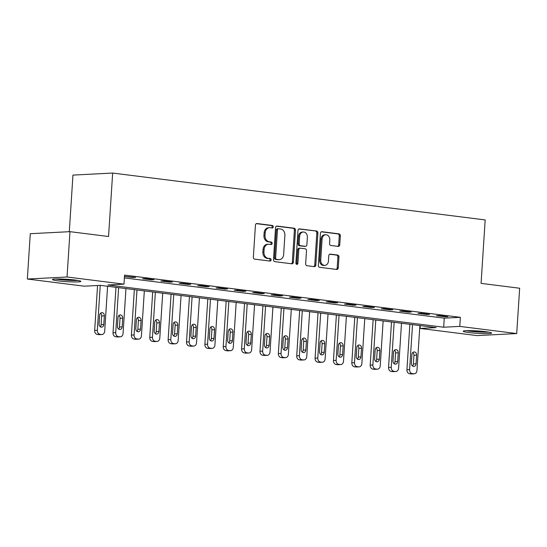<?xml version="1.0" encoding="UTF-8"?>
<svg xmlns="http://www.w3.org/2000/svg" width="547" height="547" viewBox="0 0 547 547"><rect width="100%" height="100%" fill="white"/><g stroke="black" fill="none" stroke-linecap="round" stroke-linejoin="round"><path stroke-width="0.82" d="M273.254 226.841A1.251 1.012 87.1 0 0 272.324 225.467L256.994 223.538A1.791 1.443 87.1 0 0 256.789 223.532A1.791 1.443 87.1 0 0 255.435 225.138L253.364 257.172A1.791 1.443 87.1 0 0 254.697 259.134L270.02 261.063A1.251 1.012 87.1 0 0 270.184 258.567L268.201 258.321A5.73 4.629 87.1 0 1 263.948 252.044L264.126 249.377A5.73 4.629 87.1 0 1 268.447 244.235A5.73 4.629 87.1 0 1 269.11 244.263L271.093 244.509A1.251 1.012 87.1 0 0 271.25 242.02L269.268 241.767A5.73 4.629 87.1 0 1 265.022 235.497L265.192 232.824A5.73 4.629 87.1 0 1 269.514 227.689A5.73 4.629 87.1 0 1 270.177 227.709L272.16 227.962A1.251 1.012 87.1 0 0 273.254 226.841M271.633 227.894A1.251 1.012 87.1 0 0 271.25 225.528L256.338 223.648M269.493 260.994A1.251 1.012 87.1 0 0 269.11 258.628L267.127 258.375L268.201 258.321M270.567 244.447A1.251 1.012 87.1 0 0 270.177 242.075L268.194 241.829L269.268 241.767M469.032 332.562A14.222 1.197 3.7 0 1 463.206 331.215A14.222 1.197 3.7 0 1 471.008 330.655A14.222 1.197 3.7 0 1 485.77 331.701A14.222 1.197 3.7 0 1 491.589 333.048A14.222 1.197 3.7 0 1 483.794 333.608A14.222 1.197 3.7 0 1 469.032 332.562M58.303 280.885A14.222 1.197 3.7 0 1 52.478 279.538A14.222 1.197 3.7 0 1 60.273 278.977A14.222 1.197 3.7 0 1 75.035 280.023A14.222 1.197 3.7 0 1 80.86 281.37A14.222 1.197 3.7 0 1 73.066 281.937A14.222 1.197 3.7 0 1 58.303 280.885M338.19 246.403A1.791 1.443 87.1 0 0 338.395 246.41A1.791 1.443 87.1 0 0 339.742 244.81L340.323 235.819A1.791 1.443 87.1 0 0 338.996 233.856L321.978 231.716A1.791 1.443 87.1 0 0 321.773 231.709A1.791 1.443 87.1 0 0 320.419 233.316L318.347 265.35A1.791 1.443 87.1 0 0 319.674 267.312L336.699 269.452A1.791 1.443 87.1 0 0 336.904 269.459A1.791 1.443 87.1 0 0 338.251 267.852L338.955 256.994A1.791 1.443 87.1 0 0 337.629 255.039L330.347 254.116A1.791 1.443 87.1 0 0 330.135 254.109A1.791 1.443 87.1 0 0 328.788 255.716L328.439 261.104A4.786 3.87 87.1 0 1 324.829 265.398A4.786 3.87 87.1 0 1 320.72 260.133L322.087 239.039A4.786 3.87 87.1 0 1 325.697 234.745A4.786 3.87 87.1 0 1 329.8 240.01L329.574 243.524A1.791 1.443 87.1 0 0 330.901 245.487L338.19 246.403M27.35 279.025L30.283 233.699L69.975 231.661L108.552 236.516L112.655 173.057L485.175 219.928L481.073 283.38L519.65 288.235L516.717 333.561L477.025 335.598L420.082 328.439L436.171 327.612L100.388 285.363L84.293 286.19L27.35 279.025L67.042 276.987L123.991 284.153L107.896 284.98L443.685 327.222L459.774 326.395L516.717 333.561M69.975 231.661L67.042 276.987M124.395 277.91L444.267 318.156L460.362 317.328L124.572 275.086L123.991 284.153M460.362 317.328L459.774 326.395M295.469 230.178A1.791 1.443 87.1 0 0 294.136 228.215L277.117 226.075A1.791 1.443 87.1 0 0 276.912 226.068A1.791 1.443 87.1 0 0 275.558 227.668L273.486 259.702A1.791 1.443 87.1 0 0 274.813 261.664L291.838 263.804A1.791 1.443 87.1 0 0 292.043 263.811A1.791 1.443 87.1 0 0 293.397 262.211L295.469 230.178L294.395 230.232A1.791 1.443 87.1 0 0 293.069 228.27L276.461 226.178M299.551 228.892L316.569 231.039A1.791 1.443 87.1 0 1 317.896 232.995L315.824 265.028A1.791 1.443 87.1 0 1 314.47 266.635A1.791 1.443 87.1 0 1 314.265 266.628L306.983 265.712A1.791 1.443 87.1 0 1 305.657 263.75L306.498 250.758A1.791 1.443 87.1 0 0 305.164 248.796L300.337 248.188A1.791 1.443 87.1 0 0 300.132 248.181A1.791 1.443 87.1 0 0 298.778 249.788L297.903 263.312A1.251 1.012 87.1 0 1 295.886 263.059L297.992 230.492A1.791 1.443 87.1 0 1 299.339 228.885A1.791 1.443 87.1 0 1 299.551 228.892L299.134 228.919M124.484 276.454L132.962 277.52L135.642 277.384L124.49 276.392M142.514 278.717L151.328 279.832L154.015 279.695L145.194 278.58L142.514 278.717M160.88 281.028L169.7 282.143L172.38 282.006L163.567 280.891L160.88 281.028M179.252 283.339L188.072 284.454L190.753 284.317L181.932 283.202L179.252 283.339M197.617 285.65L206.438 286.765L209.118 286.628L200.305 285.513L197.617 285.65M215.99 287.961L224.81 289.076L227.49 288.939L218.67 287.825L215.99 287.961M234.362 290.272L243.176 291.387L245.856 291.25L237.042 290.136L234.362 290.272M252.728 292.583L261.548 293.698L264.228 293.561L255.408 292.447L252.728 292.583M271.1 294.895L279.914 296.009L282.594 295.872L273.78 294.758L271.1 294.895M289.466 297.206L298.286 298.32L300.966 298.183L292.146 297.069L289.466 297.206M307.838 299.517L316.651 300.631L319.332 300.494L310.518 299.38L307.838 299.517M326.203 301.828L335.024 302.942L337.704 302.806L328.884 301.691L326.203 301.828M344.576 304.139L353.389 305.253L356.07 305.117L347.256 304.002L344.576 304.139M362.941 306.45L371.762 307.564L374.442 307.428L365.622 306.313L362.941 306.45M381.314 308.761L390.127 309.875L392.808 309.739L383.994 308.624L381.314 308.761M399.679 311.072L408.5 312.187L411.18 312.05L402.36 310.935L399.679 311.072M418.052 313.383L426.865 314.498L429.545 314.361L420.732 313.246L418.052 313.383M436.417 315.694L445.237 316.809L447.918 316.672L439.097 315.557L436.417 315.694M112.655 173.057L72.956 175.095L69.298 231.696M420.26 325.609L420.082 328.439M444.267 318.156L443.685 327.222M132.962 277.52L132.989 277.049M151.328 279.832L151.362 279.36M169.7 282.143L169.727 281.671M188.072 284.454L188.1 283.982M206.438 286.765L206.465 286.293M224.81 289.076L224.838 288.604M243.176 291.387L243.21 290.915M261.548 293.698L261.575 293.226M279.914 296.009L279.948 295.537M298.286 298.32L298.313 297.848M316.651 300.631L316.686 300.159M335.024 302.942L335.051 302.47M353.389 305.253L353.424 304.782M371.762 307.564L371.789 307.093M390.127 309.875L390.161 309.404M408.5 312.187L408.527 311.715M426.865 314.498L426.899 314.026M445.237 316.809L445.265 316.337M269.514 227.689L268.44 227.743A5.73 4.629 87.1 0 0 264.119 232.878L265.192 232.824M268.194 241.829A5.73 4.629 87.1 0 1 263.948 235.552L264.119 232.878M268.447 244.235L267.374 244.29A5.73 4.629 87.1 0 0 263.052 249.432L264.126 249.377M267.127 258.375A5.73 4.629 87.1 0 1 262.875 252.099L263.052 249.432M291.421 263.757A1.791 1.443 87.1 0 0 292.324 262.266L294.395 230.232M278.546 228.762A1.251 1.012 87.1 0 0 277.452 229.884L275.633 257.999A1.251 1.012 87.1 0 0 276.563 259.374L278.655 259.634A5.73 4.629 87.1 0 0 279.319 259.661A5.73 4.629 87.1 0 0 283.64 254.519L284.884 235.306A5.73 4.629 87.1 0 0 280.632 229.029L278.546 228.762M277.473 228.817A1.251 1.012 87.1 0 0 276.379 229.938L277.452 229.884M279.319 259.661L278.245 259.716A5.73 4.629 87.1 0 1 277.582 259.688L275.49 259.428A1.251 1.012 87.1 0 1 274.56 258.054L276.379 229.938M298.888 229.002L316.569 231.039M313.855 266.574A1.791 1.443 87.1 0 0 314.751 265.083L316.822 233.049A1.791 1.443 87.1 0 0 315.496 231.094M299.264 248.249A1.791 1.443 87.1 0 0 299.059 248.235A1.791 1.443 87.1 0 0 297.705 249.842L296.83 263.367L297.903 263.312M296.412 264.276A1.251 1.012 87.1 0 0 296.83 263.367M307.366 237.282A4.786 3.87 87.1 0 0 303.264 232.01A4.786 3.87 87.1 0 0 299.647 236.311L299.168 243.736A1.791 1.443 87.1 0 0 300.494 245.699L305.329 246.307A1.791 1.443 87.1 0 0 305.534 246.314A1.791 1.443 87.1 0 0 306.888 244.707L307.366 237.282M303.264 232.01L302.19 232.065A4.786 3.87 87.1 0 0 298.58 236.366L299.647 236.311M304.665 246.341A1.791 1.443 87.1 0 1 304.46 246.369A1.791 1.443 87.1 0 1 304.255 246.362L299.421 245.753A1.791 1.443 87.1 0 1 298.094 243.791L298.58 236.366M325.697 234.745L324.624 234.8A4.786 3.87 87.1 0 0 321.014 239.094L322.087 239.039M324.829 265.398L323.756 265.452A4.786 3.87 87.1 0 1 319.646 260.187L321.014 239.094M336.282 269.397A1.791 1.443 87.1 0 0 337.184 267.907L337.882 257.049A1.791 1.443 87.1 0 0 336.555 255.093L329.684 254.225M337.772 246.355A1.791 1.443 87.1 0 0 338.668 244.865L339.249 235.873A1.791 1.443 87.1 0 0 337.923 233.911L321.321 231.825M97.564 285.507L94.658 330.456A3.644 2.947 -92.9 0 0 97.366 334.449L98.836 334.634A3.644 2.947 -92.9 0 0 99.253 334.655L101.933 334.518A3.644 2.947 87.1 0 0 104.689 331.243L107.595 286.272M101.933 334.518A3.644 2.947 87.1 0 1 101.516 334.497L100.046 334.313A3.644 2.947 87.1 0 1 97.339 330.32L100.245 285.37M100.217 326.716A2.92 2.359 87.1 0 0 101.106 324.686L101.667 315.988A2.92 2.359 87.1 0 0 100.539 313.226M103.786 324.549L104.354 315.845A2.92 2.359 87.1 0 0 101.851 312.638A2.92 2.359 87.1 0 0 99.65 315.257L99.082 323.961A2.92 2.359 87.1 0 0 101.585 327.168A2.92 2.359 87.1 0 0 103.786 324.549L101.106 324.686M115.964 287.325L113.031 332.767A3.644 2.947 -92.9 0 0 115.732 336.761L117.202 336.945A3.644 2.947 -92.9 0 0 117.626 336.966L120.306 336.829A3.644 2.947 87.1 0 0 123.054 333.554L125.967 288.584M120.306 336.829A3.644 2.947 87.1 0 1 119.882 336.808L118.412 336.624A3.644 2.947 87.1 0 1 115.711 332.631L118.617 287.654M118.59 329.027A2.92 2.359 87.1 0 0 119.472 326.997L120.039 318.299A2.92 2.359 87.1 0 0 118.904 315.537M122.159 326.86L122.719 318.156A2.92 2.359 87.1 0 0 120.217 314.949A2.92 2.359 87.1 0 0 118.015 317.568L117.455 326.272A2.92 2.359 87.1 0 0 119.957 329.479A2.92 2.359 87.1 0 0 122.159 326.86L119.472 326.997M134.336 289.637L131.396 335.079A3.644 2.947 -92.9 0 0 134.104 339.072L135.574 339.256A3.644 2.947 -92.9 0 0 135.991 339.277L138.671 339.14A3.644 2.947 87.1 0 0 141.427 335.865L144.333 290.895M138.671 339.14A3.644 2.947 87.1 0 1 138.254 339.119L136.784 338.935A3.644 2.947 87.1 0 1 134.077 334.942L136.989 289.965M136.955 331.338A2.92 2.359 87.1 0 0 137.844 329.308L138.405 320.61A2.92 2.359 87.1 0 0 137.276 317.848M140.524 329.171L141.092 320.467A2.92 2.359 87.1 0 0 138.589 317.26A2.92 2.359 87.1 0 0 136.388 319.879L135.82 328.583A2.92 2.359 87.1 0 0 138.323 331.79A2.92 2.359 87.1 0 0 140.524 329.171L137.844 329.308M152.702 291.948L149.769 337.39A3.644 2.947 -92.9 0 0 152.469 341.383L153.939 341.567A3.644 2.947 -92.9 0 0 154.363 341.588L157.044 341.451A3.644 2.947 87.1 0 0 159.792 338.176L162.705 293.206M157.044 341.451A3.644 2.947 87.1 0 1 156.62 341.431L155.15 341.246A3.644 2.947 87.1 0 1 152.449 337.253L155.355 292.276M155.327 333.649A2.92 2.359 87.1 0 0 156.21 331.619L156.777 322.921A2.92 2.359 87.1 0 0 155.642 320.159M158.897 331.482L159.457 322.778A2.92 2.359 87.1 0 0 156.955 319.571A2.92 2.359 87.1 0 0 154.753 322.19L154.192 330.894A2.92 2.359 87.1 0 0 156.695 334.101A2.92 2.359 87.1 0 0 158.897 331.482L156.21 331.619M171.074 294.259L168.134 339.701A3.644 2.947 -92.9 0 0 170.842 343.694L172.312 343.878A3.644 2.947 -92.9 0 0 172.729 343.899L175.409 343.762A3.644 2.947 87.1 0 0 178.165 340.487L181.071 295.517M175.409 343.762A3.644 2.947 87.1 0 1 174.992 343.742L173.522 343.557A3.644 2.947 87.1 0 1 170.814 339.564L173.727 294.587M173.693 335.961A2.92 2.359 87.1 0 0 174.582 333.93L175.143 325.233A2.92 2.359 87.1 0 0 174.014 322.47M177.262 333.793L177.83 325.089A2.92 2.359 87.1 0 0 175.327 321.882A2.92 2.359 87.1 0 0 173.125 324.501L172.565 333.205A2.92 2.359 87.1 0 0 175.061 336.412A2.92 2.359 87.1 0 0 177.262 333.793L174.582 333.93M76.696 280.249A12.307 1.032 3.7 0 1 71.732 280.269A12.307 1.032 3.7 0 1 56.751 278.963M55.507 278.997A14.133 1.19 -176.3 0 0 72.471 280.461A14.133 1.19 -176.3 0 0 77.927 280.447M487.432 331.926A12.307 1.032 3.7 0 1 470.256 331.051A12.307 1.032 3.7 0 1 467.48 330.641M466.235 330.675A14.133 1.19 -176.3 0 0 469.182 331.106A14.133 1.19 -176.3 0 0 488.656 332.125M189.44 296.57L186.506 342.012A3.644 2.947 -92.9 0 0 189.207 346.005L190.677 346.189A3.644 2.947 -92.9 0 0 191.101 346.21L193.782 346.073A3.644 2.947 87.1 0 0 196.53 342.798L199.443 297.828M193.782 346.073A3.644 2.947 87.1 0 1 193.358 346.053L191.888 345.868A3.644 2.947 87.1 0 1 189.187 341.875L192.093 296.898M192.065 338.272A2.92 2.359 87.1 0 0 192.954 336.241L193.515 327.544A2.92 2.359 87.1 0 0 192.38 324.781M195.635 336.104L196.195 327.4A2.92 2.359 87.1 0 0 193.693 324.193A2.92 2.359 87.1 0 0 191.491 326.812L190.93 335.516A2.92 2.359 87.1 0 0 193.433 338.723A2.92 2.359 87.1 0 0 195.635 336.104L192.954 336.241M207.812 298.881L204.872 344.323A3.644 2.947 -92.9 0 0 207.58 348.316L209.05 348.501A3.644 2.947 -92.9 0 0 209.467 348.521L212.154 348.384A3.644 2.947 87.1 0 0 214.903 345.109L217.809 300.139M212.154 348.384A3.644 2.947 87.1 0 1 211.73 348.364L210.26 348.179A3.644 2.947 87.1 0 1 207.552 344.186L210.465 299.209M210.431 340.583A2.92 2.359 87.1 0 0 211.32 338.552L211.88 329.855A2.92 2.359 87.1 0 0 210.752 327.092M214 338.415L214.568 329.711A2.92 2.359 87.1 0 0 212.065 326.504A2.92 2.359 87.1 0 0 209.863 329.123L209.303 337.827A2.92 2.359 87.1 0 0 211.798 341.034A2.92 2.359 87.1 0 0 214 338.415L211.32 338.552M226.178 301.192L223.244 346.634A3.644 2.947 -92.9 0 0 225.945 350.627L227.415 350.812A3.644 2.947 -92.9 0 0 227.839 350.832L230.519 350.695A3.644 2.947 87.1 0 0 233.268 347.42L236.181 302.45M230.519 350.695A3.644 2.947 87.1 0 1 230.096 350.675L228.625 350.49A3.644 2.947 87.1 0 1 225.925 346.497L228.831 301.52M228.803 342.894A2.92 2.359 87.1 0 0 229.692 340.863L230.253 332.166A2.92 2.359 87.1 0 0 229.118 329.403M232.372 340.726L232.933 332.022A2.92 2.359 87.1 0 0 230.431 328.815A2.92 2.359 87.1 0 0 228.229 331.434L227.668 340.138A2.92 2.359 87.1 0 0 230.171 343.345A2.92 2.359 87.1 0 0 232.372 340.726L229.692 340.863M244.55 303.503L241.61 348.945A3.644 2.947 -92.9 0 0 244.318 352.938L245.788 353.123A3.644 2.947 -92.9 0 0 246.205 353.143L248.892 353.006A3.644 2.947 87.1 0 0 251.641 349.731L254.546 304.761M248.892 353.006A3.644 2.947 87.1 0 1 248.468 352.986L246.998 352.801A3.644 2.947 87.1 0 1 244.29 348.808L247.203 303.831M247.169 345.205A2.92 2.359 87.1 0 0 248.058 343.174L248.618 334.477A2.92 2.359 87.1 0 0 247.49 331.714M250.738 343.037L251.305 334.333A2.92 2.359 87.1 0 0 248.803 331.126A2.92 2.359 87.1 0 0 246.601 333.745L246.041 342.449A2.92 2.359 87.1 0 0 248.536 345.656A2.92 2.359 87.1 0 0 250.738 343.037L248.058 343.174M262.916 305.814L259.982 351.256A3.644 2.947 -92.9 0 0 262.683 355.249L264.153 355.434A3.644 2.947 -92.9 0 0 264.577 355.454L267.257 355.318A3.644 2.947 87.1 0 0 270.013 352.042L272.919 307.072M267.257 355.318A3.644 2.947 87.1 0 1 266.833 355.297L265.363 355.112A3.644 2.947 87.1 0 1 262.663 351.119L265.568 306.142M265.541 347.516A2.92 2.359 87.1 0 0 266.43 345.485L266.991 336.788A2.92 2.359 87.1 0 0 265.856 334.026M269.11 345.348L269.671 336.644A2.92 2.359 87.1 0 0 267.168 333.438A2.92 2.359 87.1 0 0 264.967 336.056L264.406 344.76A2.92 2.359 87.1 0 0 266.909 347.967A2.92 2.359 87.1 0 0 269.11 345.348L266.43 345.485M281.288 308.125L278.348 353.567A3.644 2.947 -92.9 0 0 281.055 357.56L282.525 357.745A3.644 2.947 -92.9 0 0 282.943 357.765L285.63 357.629A3.644 2.947 87.1 0 0 288.378 354.353L291.284 309.383M285.63 357.629A3.644 2.947 87.1 0 1 285.206 357.608L283.736 357.423A3.644 2.947 87.1 0 1 281.028 353.43L283.941 308.453M283.907 349.827A2.92 2.359 87.1 0 0 284.796 347.796L285.356 339.099A2.92 2.359 87.1 0 0 284.228 336.337M287.476 347.66L288.043 338.955A2.92 2.359 87.1 0 0 285.541 335.749A2.92 2.359 87.1 0 0 283.339 338.367L282.778 347.072A2.92 2.359 87.1 0 0 285.274 350.278A2.92 2.359 87.1 0 0 287.476 347.66L284.796 347.796M299.653 310.436L296.72 355.878A3.644 2.947 -92.9 0 0 299.421 359.871L300.891 360.063A3.644 2.947 -92.9 0 0 301.315 360.076L303.995 359.94A3.644 2.947 87.1 0 0 306.751 356.665L309.657 311.694M303.995 359.94A3.644 2.947 87.1 0 1 303.571 359.919L302.101 359.735A3.644 2.947 87.1 0 1 299.4 355.741L302.306 310.764M302.279 352.138A2.92 2.359 87.1 0 0 303.168 350.107L303.729 341.41A2.92 2.359 87.1 0 0 302.594 338.648M305.848 349.971L306.409 341.266A2.92 2.359 87.1 0 0 303.906 338.06A2.92 2.359 87.1 0 0 301.705 340.678L301.144 349.383A2.92 2.359 87.1 0 0 303.647 352.589A2.92 2.359 87.1 0 0 305.848 349.971L303.168 350.107M318.026 312.747L315.086 358.189A3.644 2.947 -92.9 0 0 317.793 362.182L319.263 362.374A3.644 2.947 -92.9 0 0 319.68 362.387L322.368 362.251A3.644 2.947 87.1 0 0 325.116 358.976L328.022 314.005M322.368 362.251A3.644 2.947 87.1 0 1 321.944 362.23L320.474 362.046A3.644 2.947 87.1 0 1 317.766 358.053L320.679 313.075M320.645 354.449A2.92 2.359 87.1 0 0 321.533 352.418L322.094 343.721A2.92 2.359 87.1 0 0 320.966 340.959M324.214 352.282L324.781 343.578A2.92 2.359 87.1 0 0 322.279 340.371A2.92 2.359 87.1 0 0 320.077 342.99L319.516 351.694A2.92 2.359 87.1 0 0 322.012 354.9A2.92 2.359 87.1 0 0 324.214 352.282L321.533 352.418M336.398 315.058L333.458 360.5A3.644 2.947 -92.9 0 0 336.159 364.493L337.629 364.685A3.644 2.947 -92.9 0 0 338.053 364.699L340.733 364.562A3.644 2.947 87.1 0 0 343.489 361.287L346.395 316.316M340.733 364.562A3.644 2.947 87.1 0 1 340.309 364.541L338.846 364.357A3.644 2.947 87.1 0 1 336.138 360.364L339.044 315.387M339.017 356.76A2.92 2.359 87.1 0 0 339.906 354.729L340.466 346.032A2.92 2.359 87.1 0 0 339.331 343.27M342.586 354.593L343.147 345.889A2.92 2.359 87.1 0 0 340.644 342.682A2.92 2.359 87.1 0 0 338.443 345.301L337.882 354.005A2.92 2.359 87.1 0 0 340.384 357.212A2.92 2.359 87.1 0 0 342.586 354.593L339.906 354.729M354.764 317.369L351.824 362.811A3.644 2.947 -92.9 0 0 354.531 366.805L356.001 366.996A3.644 2.947 -92.9 0 0 356.418 367.01L359.106 366.873A3.644 2.947 87.1 0 0 361.854 363.598L364.76 318.627M359.106 366.873A3.644 2.947 87.1 0 1 358.682 366.852L357.212 366.668A3.644 2.947 87.1 0 1 354.504 362.675L357.417 317.698M357.382 359.071A2.92 2.359 87.1 0 0 358.271 357.041L358.832 348.343A2.92 2.359 87.1 0 0 357.704 345.581M360.952 356.904L361.519 348.2A2.92 2.359 87.1 0 0 359.017 344.993A2.92 2.359 87.1 0 0 356.815 347.612L356.254 356.316A2.92 2.359 87.1 0 0 358.75 359.523A2.92 2.359 87.1 0 0 360.952 356.904L358.271 357.041M373.136 319.68L370.196 365.123A3.644 2.947 -92.9 0 0 372.897 369.116L374.367 369.307A3.644 2.947 -92.9 0 0 374.791 369.321L377.471 369.184A3.644 2.947 87.1 0 0 380.227 365.909L383.132 320.939M377.471 369.184A3.644 2.947 87.1 0 1 377.047 369.163L375.584 368.979A3.644 2.947 87.1 0 1 372.876 364.986L375.782 320.009M375.755 361.382A2.92 2.359 87.1 0 0 376.644 359.352L377.204 350.654A2.92 2.359 87.1 0 0 376.069 347.892M379.324 359.215L379.885 350.511A2.92 2.359 87.1 0 0 377.382 347.304A2.92 2.359 87.1 0 0 375.18 349.923L374.62 358.627A2.92 2.359 87.1 0 0 377.122 361.834A2.92 2.359 87.1 0 0 379.324 359.215L376.644 359.352M391.502 321.992L388.561 367.434A3.644 2.947 -92.9 0 0 391.269 371.427L392.739 371.618A3.644 2.947 -92.9 0 0 393.156 371.632L395.843 371.495A3.644 2.947 87.1 0 0 398.592 368.22L401.498 323.25M395.843 371.495A3.644 2.947 87.1 0 1 395.419 371.475L393.949 371.29A3.644 2.947 87.1 0 1 391.249 367.297L394.155 322.32M394.12 363.693A2.92 2.359 87.1 0 0 395.009 361.663L395.57 352.965A2.92 2.359 87.1 0 0 394.442 350.203M397.69 361.526L398.257 352.822A2.92 2.359 87.1 0 0 395.754 349.615A2.92 2.359 87.1 0 0 393.553 352.234L392.992 360.938A2.92 2.359 87.1 0 0 395.488 364.145A2.92 2.359 87.1 0 0 397.69 361.526L395.009 361.663M409.874 324.303L406.934 369.745A3.644 2.947 -92.9 0 0 409.635 373.738L411.105 373.929A3.644 2.947 -92.9 0 0 411.529 373.943L414.209 373.806A3.644 2.947 87.1 0 0 416.964 370.531L419.87 325.561M414.209 373.806A3.644 2.947 87.1 0 1 413.792 373.786L412.322 373.601A3.644 2.947 87.1 0 1 409.614 369.608L412.52 324.631M412.493 366.005A2.92 2.359 87.1 0 0 413.382 363.974L413.942 355.276A2.92 2.359 87.1 0 0 412.807 352.514M416.062 363.837L416.623 355.133A2.92 2.359 87.1 0 0 414.12 351.926A2.92 2.359 87.1 0 0 411.918 354.545L411.358 363.249A2.92 2.359 87.1 0 0 413.86 366.456A2.92 2.359 87.1 0 0 416.062 363.837L413.382 363.974M271.25 225.528L272.324 225.467M269.11 258.628L270.184 258.567M270.177 242.075L271.25 242.02M263.948 235.552L265.022 235.497M262.875 252.099L263.948 252.044M256.584 223.566L256.994 223.538M292.324 262.266L293.397 262.211M276.707 226.096L277.117 226.075M293.069 228.27L294.136 228.215M274.56 258.054L275.633 257.999M275.49 259.428L276.563 259.374M277.582 259.688L278.655 259.634M316.822 233.049L317.896 232.995M314.751 265.083L315.824 265.028M297.705 249.842L298.778 249.788M298.094 243.791L299.168 243.736M299.421 245.753L300.494 245.699M304.255 246.362L305.329 246.307M319.646 260.187L320.72 260.133M329.93 254.143L330.347 254.116M336.555 255.093L337.629 255.039M337.882 257.049L338.955 256.994M337.184 267.907L338.251 267.852M321.568 231.737L321.978 231.716M337.923 233.911L338.996 233.856M339.249 235.873L340.323 235.819M338.668 244.865L339.742 244.81M97.339 330.32L94.658 330.456M100.046 334.313L97.366 334.449M101.516 334.497L98.836 334.634M101.667 315.988L104.354 315.845M115.711 332.631L113.031 332.767M118.412 336.624L115.732 336.761M119.882 336.808L117.202 336.945M120.039 318.299L122.719 318.156M134.077 334.942L131.396 335.079M136.784 338.935L134.104 339.072M138.254 339.119L135.574 339.256M138.405 320.61L141.092 320.467M152.449 337.253L149.769 337.39M155.15 341.246L152.469 341.383M156.62 341.431L153.939 341.567M156.777 322.921L159.457 322.778M170.814 339.564L168.134 339.701M173.522 343.557L170.842 343.694M174.992 343.742L172.312 343.878M175.143 325.233L177.83 325.089M189.187 341.875L186.506 342.012M191.888 345.868L189.207 346.005M193.358 346.053L190.677 346.189M193.515 327.544L196.195 327.4M207.552 344.186L204.872 344.323M210.26 348.179L207.58 348.316M211.73 348.364L209.05 348.501M211.88 329.855L214.568 329.711M225.925 346.497L223.244 346.634M228.625 350.49L225.945 350.627M230.096 350.675L227.415 350.812M230.253 332.166L232.933 332.022M244.29 348.808L241.61 348.945M246.998 352.801L244.318 352.938M248.468 352.986L245.788 353.123M248.618 334.477L251.305 334.333M262.663 351.119L259.982 351.256M265.363 355.112L262.683 355.249M266.833 355.297L264.153 355.434M266.991 336.788L269.671 336.644M281.028 353.43L278.348 353.567M283.736 357.423L281.055 357.56M285.206 357.608L282.525 357.745M285.356 339.099L288.043 338.955M299.4 355.741L296.72 355.878M302.101 359.735L299.421 359.871M303.571 359.919L300.891 360.063M303.729 341.41L306.409 341.266M317.766 358.053L315.086 358.189M320.474 362.046L317.793 362.182M321.944 362.23L319.263 362.374M322.094 343.721L324.781 343.578M336.138 360.364L333.458 360.5M338.846 364.357L336.159 364.493M340.309 364.541L337.629 364.685M340.466 346.032L343.147 345.889M354.504 362.675L351.824 362.811M357.212 366.668L354.531 366.805M358.682 366.852L356.001 366.996M358.832 348.343L361.519 348.2M372.876 364.986L370.196 365.123M375.584 368.979L372.897 369.116M377.047 369.163L374.367 369.307M377.204 350.654L379.885 350.511M391.249 367.297L388.561 367.434M393.949 371.29L391.269 371.427M395.419 371.475L392.739 371.618M395.57 352.965L398.257 352.822M409.614 369.608L406.934 369.745M412.322 373.601L409.635 373.738M413.792 373.786L411.105 373.929M413.942 355.276L416.623 355.133M277.329 228.817L278.396 228.755M299.059 248.235L300.132 248.181M304.46 246.369L305.534 246.314"/></g></svg>
